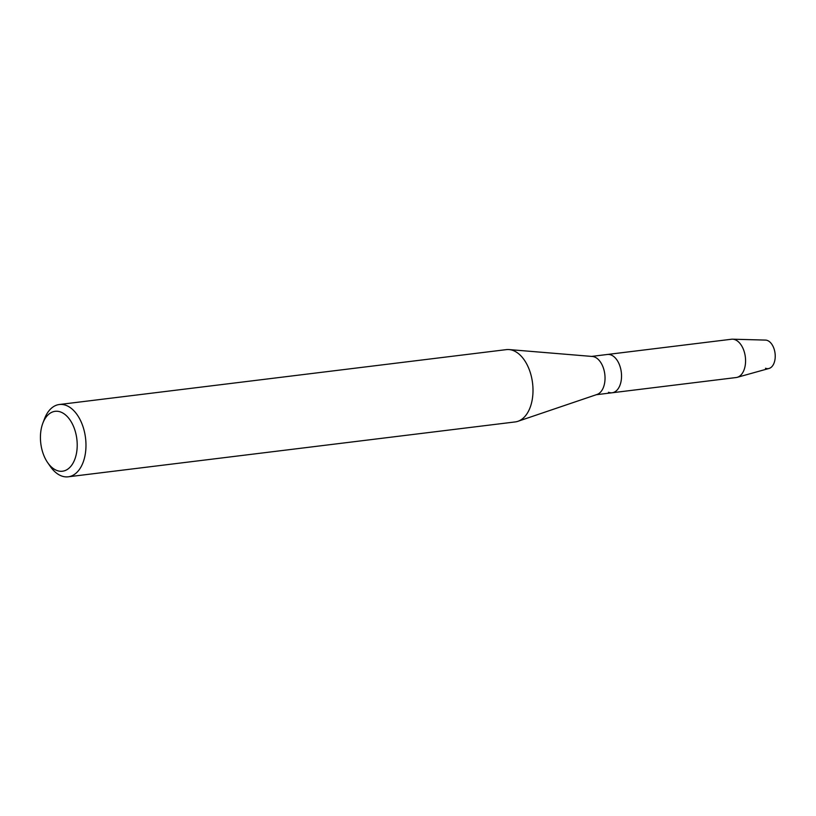 <?xml version="1.0" encoding="UTF-8"?>
<svg xmlns="http://www.w3.org/2000/svg" width="816" height="816" viewBox="0 0 816 816"><rect width="100%" height="100%" fill="white"/><g stroke="black" fill="none" stroke-linecap="round" stroke-linejoin="round"><path stroke-width="1.22" d="M42.82 423.249L44.462 418.914A36.414 21.92 83 0 1 59.333 404.512L506.359 349.625A36.414 21.92 83 0 1 509.092 349.574L592.375 356.47A19.288 11.608 83 0 1 594.578 356.99A19.288 11.608 83 0 1 604.972 376.033A19.288 11.608 83 0 1 597.037 394.465L517.905 421.311A36.414 21.92 83 0 1 515.243 421.923L68.207 476.809A36.414 21.92 83 0 1 61.312 475.881A36.414 21.92 83 0 1 50.296 466.436L47.654 462.621A30.172 18.156 83 0 1 42.82 423.249A30.172 18.156 83 0 1 60.863 412.09A30.172 18.156 83 0 1 77.102 448.372A30.172 18.156 83 0 1 56.783 470.444A30.172 18.156 83 0 1 47.654 462.621M765.51 368.261A14.362 8.639 83 0 0 775.18 357.755A14.362 8.639 83 0 0 767.448 340.496A14.362 8.639 83 0 0 765.51 340.088L732.523 339.191A19.288 11.608 83 0 0 731.473 339.242L607.42 354.47A19.288 11.608 83 0 1 611.082 354.97A19.288 11.608 83 0 1 621.527 375.197A19.288 11.608 83 0 1 612.122 392.771A19.288 11.608 83 0 1 608.471 392.272M509.092 349.574A36.414 21.92 83 0 1 513.264 350.554A36.414 21.92 83 0 1 532.879 386.509A36.414 21.92 83 0 1 517.905 421.311M59.333 404.512A36.414 21.92 83 0 1 66.239 405.44A36.414 21.92 83 0 1 85.955 443.649A36.414 21.92 83 0 1 68.207 476.809M767.448 340.496A14.362 8.639 83 0 1 775.2 354.909A14.362 8.639 83 0 1 768.998 368.475L737.205 377.329A19.288 11.608 83 0 1 736.175 377.533L596.343 394.709M732.523 339.191A19.288 11.608 83 0 1 735.124 339.731A19.288 11.608 83 0 1 745.528 359.101A19.288 11.608 83 0 1 737.205 377.329M591.641 356.408L607.42 354.47A19.288 11.608 83 0 1 611.082 354.97A19.288 11.608 83 0 1 621.527 375.197A19.288 11.608 83 0 1 612.122 392.771"/></g></svg>
